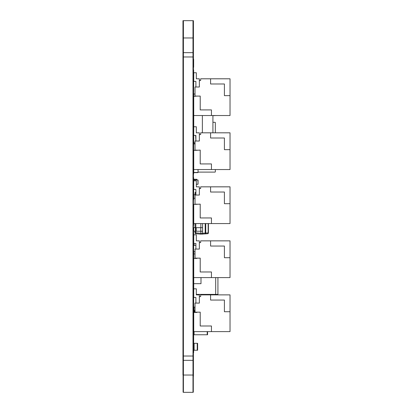 <?xml version="1.0" encoding="UTF-8"?>
<svg xmlns="http://www.w3.org/2000/svg" width="413" height="413" viewBox="0 0 413 413"><rect width="100%" height="100%" fill="white"/><g stroke="black" fill="none" stroke-linecap="round" stroke-linejoin="round"><path stroke-width="0.62" d="M196.753 179.965L196.753 179.273L193.728 179.273L193.728 180.786L196.325 180.786L196.325 186.831L199.35 186.831L199.35 188.565L200.646 188.565L200.646 186.836L230.031 186.836L230.031 223.572L193.728 223.572L193.728 204.383L196.929 204.125M197.228 343.322L193.728 343.322L193.728 350.234L197.62 350.234L197.62 343.322L197.228 343.322L197.228 350.234M195.024 307.107L193.728 307.107L193.728 310.566L195.024 310.566M194.074 307.107L194.074 312.424M194.074 331.608L194.074 334.762L207.558 334.762L207.558 331.608M196.929 312.161L196.929 312.424L193.728 312.424L193.728 334.762L194.074 334.762M195.024 258.404L195.024 249.07L199.35 249.07L199.35 242.586L200.646 242.586L200.646 240.856L230.031 240.856L230.031 277.588L193.728 277.588L193.728 251.703L195.024 251.703M195.024 258.14L200.212 258.14L200.212 271.971L211.446 271.971L211.446 277.588M230.031 257.712L224.414 257.712L224.414 246.045L210.584 246.045L210.584 240.856M195.891 249.07L195.891 243.448L193.728 243.448L193.728 234.801L196.325 234.801L196.325 240.851L199.35 240.851L199.35 242.586M196.929 258.14L196.929 258.404L193.728 258.404M196.929 96.084L193.728 96.343L193.728 126.765L196.325 126.765L196.325 132.816L199.35 132.816L199.35 134.545L200.646 134.545L200.646 132.816L230.031 132.816L230.031 169.552L193.728 169.552L193.728 172.448L193.728 150.363L196.929 150.105M195.633 135.407L195.891 140.766M202.365 115.532L202.365 132.816M212.917 115.532L212.917 132.816M195.024 143.125L194.998 143.125A1.27 1.27 0 0 1 193.728 141.855L193.728 126.765M195.648 141.029L195.648 140.75M214.992 115.619L212.917 115.619L214.992 115.619A0.346 0.346 0 0 0 215.219 115.532M194.074 94.009L195.024 94.009L194.074 94.009A0.346 0.346 0 0 0 193.728 94.355L193.728 96.343L193.728 94.355M195.024 312.424L195.024 303.085L199.35 303.085L199.35 296.606L200.646 296.606L200.646 294.877L230.031 294.877L230.031 331.608L193.728 331.608M195.024 312.161L200.212 312.161L200.212 325.991L211.446 325.991L211.446 331.608M230.031 311.732L224.414 311.732L224.414 300.06L210.584 300.06L210.584 294.877M195.891 303.085L195.891 297.463L193.728 297.463L193.728 288.821L196.325 288.821L196.325 294.872L199.35 294.872L199.35 296.606M194.033 243.448L194.033 245.224L195.891 245.224M194.033 245.307L195.891 245.307M193.728 243.448L193.728 245.224M215.338 122.661L215.338 132.816L215.338 122.661A0.346 0.346 0 0 0 214.992 122.315L212.917 122.315L214.992 122.315M193.728 143.579L193.728 135.407L193.728 143.579A0.346 0.346 0 0 0 194.074 143.925L195.024 143.925L194.074 143.925M214.992 172.102L198.049 172.102L214.992 172.102A0.346 0.346 0 0 0 215.338 171.756L215.338 169.552L215.338 171.756M195.452 231.218L202.587 231.218L202.587 227.677L193.728 227.677L193.728 231.218L195.452 231.218L195.452 227.677M195.891 194.745L193.728 194.745L193.728 198.286L195.024 198.286M195.452 195.05L195.452 194.745M208.426 223.572L208.426 232.855A0.862 0.862 0 0 1 207.636 233.717L200.863 234.161L195.814 233.717L200.863 234.161L200.863 233.299L200.857 234.156M200.863 223.572L200.863 227.677M200.863 231.218L200.863 233.293L202.587 233.293L202.587 234.161L202.587 233.299L205.194 233.071L205.194 223.572M202.587 223.572L202.587 227.677M202.587 231.218L202.587 233.293M195.814 223.572L195.814 232.855L195.024 232.855A0.862 0.862 0 0 0 195.814 233.717A0.862 0.862 0 0 1 195.024 232.855L195.024 231.218M195.024 227.677L195.024 223.572M195.024 194.745L195.024 193.108A0.862 0.862 0 0 1 195.814 192.246L195.808 195.05M207.636 233.717A0.862 0.609 -95 0 0 208.167 232.855L208.167 223.572M205.731 223.572L205.731 233.071L205.194 233.071L205.194 233.928A0.862 0.609 -95 0 0 205.731 233.071L208.426 232.855M195.024 96.343L195.024 87.009L199.35 87.009L199.35 80.525L200.646 80.525L200.646 78.795L230.031 78.795L230.031 115.532L193.728 115.532M195.024 96.084L200.212 96.084L200.212 109.915L211.446 109.915L211.446 115.532M230.031 95.651L224.414 95.651L224.414 83.984L210.584 83.984L210.584 78.795M195.891 87.009L195.891 81.387L193.728 81.387L193.728 72.745L196.325 72.745L196.325 78.795L199.35 78.795L199.35 80.525M198.049 169.552L198.049 172.448L198.049 169.552M193.728 172.448L198.049 172.448M193.904 172.619L197.879 172.619M195.024 150.363L200.212 150.105L200.212 163.93L211.446 163.93L211.446 169.552M199.35 134.545L199.35 141.029L195.024 141.029L195.024 150.105M230.031 149.671L224.414 149.671L224.414 138.004L210.584 138.004L210.584 132.816M195.891 141.029L195.891 135.407L193.728 135.407M195.024 204.383L200.212 204.125L200.212 217.95L211.446 217.95L211.446 223.572M199.35 188.565L199.35 195.05L195.024 195.05L195.024 204.125M230.031 203.692L224.414 203.692L224.414 192.024L210.584 192.024L210.584 186.836M195.891 195.05L195.891 189.428L193.728 189.428L193.728 180.786M197.879 179.965L193.904 179.965L197.879 179.965L198.049 184.115L198.049 180.14M197.879 184.286L196.325 184.286L198.049 184.115M193.728 288.821L193.728 277.588M217.878 294.877A2.246 2.246 0 0 0 217.93 294.402L217.93 277.588M193.728 283.685L200.992 283.685L200.992 277.588M192.995 360.312L193.299 360.312L193.299 20.769L192.995 20.769M192.995 360.26L193.299 360.26M192.995 360.25L193.299 360.25M192.995 359.744L193.299 359.744M192.995 359.604L193.299 359.604M192.995 356.982L193.299 356.982M192.995 355.954L193.299 355.954M192.995 56.906L193.299 56.906M192.995 54.986L193.299 54.986M192.995 54.748L193.299 54.748M192.995 52.869L193.299 52.869M192.995 52.74L193.299 52.74M192.995 52.688L193.299 52.688M192.995 28.962L193.299 28.962M192.995 27.051L193.299 27.051M192.995 392.231L193.299 392.231L193.299 360.312M183.403 360.26L183.098 360.26L183.098 20.769L183.403 20.769M183.403 360.312L183.098 360.26M183.403 360.25L183.098 360.25M183.403 359.744L183.098 359.744M183.403 359.604L183.098 359.604M183.403 356.982L183.098 356.982M183.403 355.954L183.098 355.954M183.403 56.906L183.098 56.906M183.403 54.986L183.098 54.986M183.403 54.748L183.098 54.748M183.403 52.869L183.098 52.869M183.403 52.74L183.098 52.74M183.403 52.688L183.098 52.688M183.403 28.962L183.098 28.962M183.403 27.051L183.098 27.051M183.403 392.231L183.098 392.231L183.098 360.312M193.299 284.98L193.299 256.199M193.299 338.655L193.299 303.219M193.341 118.34L193.299 93.147M193.299 173.14L193.299 121.453M193.341 246.69L193.341 177.977M193.341 300.71L193.299 286.018M193.341 84.634L193.299 57.407M193.299 351.272L193.299 342.63M183.098 199.458L183.098 204.037M183.098 210.692L183.098 215.271M183.098 221.926L183.098 226.51M193.299 256.112L193.341 251.011M183.098 57.407L183.098 83.333M193.645 67.009L193.645 59.229L193.645 67.009M193.645 64.144L193.645 59.9L193.645 64.144M193.645 60.102L193.645 63.272L193.645 60.102M193.645 60.659L193.645 66.529L193.645 60.659M193.645 67.082L193.645 59.333L193.645 67.082M193.645 65.925L193.645 60.489L193.645 65.925M193.645 62.683L193.645 60.489L193.645 62.683M193.645 67.185L193.645 59.405L193.645 67.185M193.645 61.826L193.645 63.587L193.645 61.826M193.645 67.257L193.645 59.493L193.645 67.257M193.645 91.892L193.645 69.936L193.645 91.892M193.645 69.936C193.645 69.27 193.645 69.27 193.645 69.936M193.645 73.483L193.645 74.195L193.645 73.483M193.645 88.217L193.645 71.062L193.645 88.217M193.645 74.99L193.645 71.976L193.645 74.99M193.645 78L193.645 76.756L193.645 78M193.645 82.621L193.645 79.637L193.645 82.621M193.645 87.535L193.645 83.818L193.645 87.535M193.645 91.087L193.645 84.567L193.645 91.087M193.645 90.163L193.645 88.475L193.645 90.163M193.645 87.189L193.645 88.475L193.645 87.189M193.645 85.852L193.645 87.179L193.645 85.852M193.645 88.764L193.645 86.172L193.645 88.764M193.645 86.818L193.645 88.119L193.645 86.818M193.645 93.575L193.645 92.538L193.645 93.575M193.645 104.231L193.645 151.855L193.645 104.231C193.645 103.56 193.645 103.56 193.645 104.231L193.645 151.334L193.645 104.231C193.645 103.56 193.645 103.56 193.645 104.231M193.645 152.371L193.645 151.855L193.645 152.371M193.645 117.085L193.645 116.048L193.645 117.085M193.645 117.215L193.645 116.177L193.645 117.215M193.645 121.881L193.645 120.844L193.645 121.881M193.645 145.913L193.645 123.957L193.645 145.913M193.645 123.957C193.645 123.291 193.645 123.291 193.645 123.957M193.645 145.391L193.645 144.354L193.645 145.391M193.645 150.058L193.645 149.021L193.645 150.058M193.645 167.864L193.645 166.826L193.645 167.864M193.645 171.235L193.645 170.197L193.645 171.235M193.645 173.568L193.645 172.531L193.645 173.568M193.645 174.09L193.645 173.052L193.645 174.09M193.645 199.933L193.645 177.977L193.645 199.933M193.645 177.977C193.645 177.311 193.645 177.311 193.645 177.977M193.645 178.669L193.645 177.631L193.645 178.669M193.645 179.531L193.645 178.499L193.645 179.531M193.645 185.236L193.645 184.203L193.645 185.236M193.645 185.757L193.645 184.719L193.645 185.757M193.645 191.333C193.645 197.182 193.645 185.478 193.645 191.333M193.645 225.255L193.645 224.218L193.645 225.255M193.645 253.949L193.645 231.998L193.645 253.949M193.645 231.998C193.645 231.326 193.645 231.326 193.645 231.998M193.645 237.418L193.645 236.319L193.645 237.418M193.645 240.294L193.645 239.256L193.645 240.294M193.645 240.381L193.645 239.344L193.645 240.381M193.645 246.866L193.645 245.828L193.645 246.866M193.645 246.948L193.645 245.911L193.645 246.948M193.645 261.124L193.645 249.457L193.645 261.124C193.645 261.796 193.645 261.796 193.645 261.124L193.645 249.973L193.645 261.124M193.645 248.936L193.645 249.457L193.645 248.936M193.645 259.08L193.645 256.427C193.645 255.755 193.645 255.755 193.645 256.427L193.645 259.08M193.645 256.427C193.645 255.755 193.645 255.755 193.645 256.427M193.645 258.77L193.645 256.907C193.645 256.241 193.645 256.241 193.645 256.907L193.645 258.77M193.645 256.907C193.645 256.241 193.645 256.241 193.645 256.907M193.645 275.538L193.645 273.674C193.645 273.008 193.645 273.008 193.645 273.674L193.645 275.538M193.645 273.674C193.645 273.008 193.645 273.008 193.645 273.674M193.645 279.276L193.645 278.238L193.645 279.276M193.645 307.969L193.645 286.018L193.645 307.969M193.645 286.018C193.645 285.347 193.645 285.347 193.645 286.018M193.645 287.226L193.645 298.893L193.645 287.226C193.645 286.56 193.645 286.56 193.645 287.226L193.645 298.377L193.645 287.226C193.645 286.56 193.645 286.56 193.645 287.226M193.645 299.415L193.645 298.893L193.645 299.415M193.645 304.742L193.645 303.787L193.645 304.742M193.645 321.582L193.645 320.891L193.645 321.582M193.645 347.065L193.645 290.819L193.645 347.065M193.645 297.505L193.645 300.726L193.645 297.505M193.645 298.269L193.645 299.384L193.645 298.269M193.645 303.498L193.645 306.085L193.645 303.498M193.645 315.269L193.645 318.33L193.645 315.269M193.645 318.815L193.645 323.684L193.645 318.815M193.645 327.22L193.645 323.993L193.645 327.22M193.645 326.487L193.645 325.17L193.645 326.487M193.645 334.623L193.645 330.033L193.645 334.623M193.645 338.588L193.645 341.045L193.645 338.588M193.645 346.368L193.645 341.494L193.645 346.368M193.645 327.081L193.645 314.789C193.645 314.117 193.645 314.117 193.645 314.789L193.645 327.282L193.645 314.789C193.645 314.117 193.645 314.117 193.645 314.789L193.645 327.282L193.645 314.789C193.645 314.117 193.645 314.117 193.645 314.789L193.645 327.282L193.645 314.789C193.645 314.117 193.645 314.117 193.645 314.789L193.645 327.282L193.645 314.789C193.645 314.117 193.645 314.117 193.645 314.789L193.645 327.081M193.645 314.789C193.645 314.117 193.645 314.117 193.645 314.789M193.645 333.296L193.645 332.259L193.645 333.296M193.645 342.78L193.645 341.742L193.645 342.78M193.645 349.166L193.645 343.399L193.645 349.166M193.645 345.557L193.645 348.773L193.645 345.557M193.645 351.706L193.645 342.63L193.645 351.706M193.645 350.09L193.645 343.792L193.645 350.09M193.645 349.744L193.645 344.896L193.645 349.744M193.645 344.881L193.645 343.399L193.645 344.881M193.645 343.993L193.645 346.202L193.645 343.993M193.645 346.564L193.645 348.918L193.645 346.564M193.645 349.243L193.645 348.918L193.645 349.243M193.645 351.814L193.645 350.776L193.645 351.814M182.969 375.04L182.969 20.65L182.969 375.04M182.969 37.96L182.969 38.837L182.969 37.96M182.969 54.738L182.969 52.172L182.969 54.738M182.969 57.407L182.969 83.333L182.969 57.407M182.969 336.316L182.969 76.002L182.969 336.316M182.969 233.464L182.969 191.823L182.969 233.464M182.969 348.763L182.969 288.542L182.969 348.763M182.969 362.433L182.969 359.868L182.969 362.433M183.403 37.96L183.403 360.348L192.995 360.348L183.403 360.348L183.403 392.329L192.995 392.329L192.995 20.671L183.403 20.671L183.403 37.96L192.995 37.96M183.403 52.652L192.995 52.652L183.403 52.652M193.645 341.768L193.645 352.139L193.645 341.768M193.645 352.656L193.645 352.139L193.645 352.656M193.537 351.448L193.537 342.454L193.537 351.448M193.429 376.274L193.429 20.65L193.429 376.274M193.429 37.082L193.429 38.837L193.429 37.082M193.429 54.031L193.429 52.172L193.429 54.031M193.429 57.407L193.429 83.333L193.429 57.407M193.429 71.232L193.429 84.634L193.429 71.232M193.429 95.305L193.429 116.481L193.429 95.305M193.429 95.589L193.429 115.036L193.429 95.589M193.429 95.434L193.429 118.34L193.429 95.434M193.429 123.611L193.429 144.787L193.429 123.611M193.429 125.253L193.429 138.649L193.429 125.253M193.429 130.157L193.429 149.604L193.429 130.157M193.429 149.454L193.429 172.36L193.429 149.454M193.429 151.788L193.429 172.964L193.429 151.788M193.429 168.989L193.429 173.14L193.429 168.989M193.429 179.273L193.429 192.67L193.429 179.273M193.429 179.836L193.429 184.203L193.429 179.836M193.429 195.06L193.429 199.345L193.429 195.06M193.429 199.556L193.429 226.412L193.429 199.556M193.429 203.475L193.429 226.381L193.429 203.475M193.429 206.035L193.429 210.32L193.429 206.035M193.429 217.011L193.429 221.296L193.429 217.011M193.429 227.991L193.429 232.276L193.429 227.991M193.429 233.293L193.429 246.69L193.429 233.293M193.429 241.46L193.429 245.828L193.429 241.46M193.429 241.548L193.429 245.911L193.429 241.548M193.429 252.178L193.429 255.678L193.429 252.178M193.429 252.482L193.429 256.112L193.429 252.482M193.429 257.495L193.429 280.401L193.429 257.495M193.429 260.779L193.429 264.408L193.429 260.779M193.429 260.995L193.429 264.496L193.429 260.995M193.429 263.37L193.429 284.98L193.429 263.37M193.429 269.25L193.429 272.879L193.429 269.25M193.429 277.546L193.429 281.176L193.429 277.546M193.429 287.314L193.429 300.71L193.429 287.314M193.429 305.377L193.429 313.157L193.429 305.377M193.429 311.516L193.429 334.416L193.429 311.516M193.429 330.875L193.429 338.655L193.429 330.875M193.429 342.289L193.429 353.502L193.429 342.289M193.429 342.527L193.429 351.38L193.429 342.527M193.429 344.401L193.429 350.885L193.429 344.401M193.429 361.726L193.429 359.868L193.429 361.726M193.429 374.163L193.429 375.918L193.429 374.163M193.645 189.644L193.645 188.55L193.645 189.644M194.033 179.273L194.033 179.965M196.454 179.273L196.454 179.965M194.12 343.322L194.12 350.234M194.42 310.566L194.42 312.424M207.212 331.608L207.212 334.762M200.78 231.218L200.78 227.677M196.19 231.218L196.19 227.677M195.814 233.717L195.814 232.855L200.863 233.299M195.891 193.103L195.024 193.108M193.728 253.949L195.024 253.949M196.325 294.402L215.684 294.402L215.684 277.588M215.684 294.877L215.684 294.402L217.93 294.402M192.995 37.924L193.299 37.924M192.995 375.004L193.299 375.004M183.403 37.924L183.098 37.924M183.403 375.004L183.098 375.004M183.403 375.04L192.995 375.04M183.403 356.027L192.995 356.027M183.403 56.973L192.995 56.973"/></g></svg>
